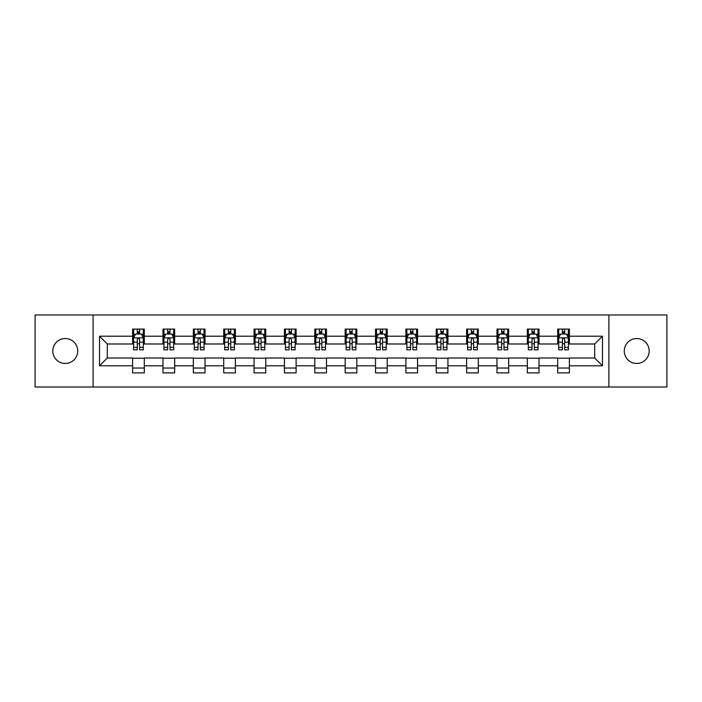 <?xml version="1.0" encoding="UTF-8"?>
<svg xmlns="http://www.w3.org/2000/svg" width="702" height="702" viewBox="0 0 702 702"><rect width="100%" height="100%" fill="white"/><g stroke="black" fill="none" stroke-linecap="round" stroke-linejoin="round"><path stroke-width="1.05" d="M636.732 338.539A12.46 12.46 0 0 0 624.271 351A12.46 12.46 0 0 0 636.732 363.46A12.46 12.46 0 0 0 649.192 351A12.46 12.46 0 0 0 636.732 338.539M65.268 338.539A12.46 12.46 0 0 0 52.808 351A12.46 12.46 0 0 0 65.268 363.46A12.46 12.46 0 0 0 77.729 351A12.46 12.46 0 0 0 65.268 338.539M608.897 387.013L666.9 387.013L666.9 314.987L608.897 314.987L608.897 387.013L93.103 387.013L93.103 314.987L35.1 314.987L35.1 387.013L93.103 387.013M608.897 314.987L93.103 314.987M569.383 336.205L569.383 329.106L557.704 329.106L557.704 336.205L539.022 336.205L539.022 329.106L527.342 329.106L527.342 336.205L508.66 336.205L508.66 329.106L496.981 329.106L496.981 336.205L478.29 336.205L478.29 329.106L466.619 329.106L466.619 336.205L447.929 336.205L447.929 329.106L436.249 329.106L436.249 336.205L417.567 336.205L417.567 329.106L405.888 329.106L405.888 336.205L387.206 336.205L387.206 329.106L375.526 329.106L375.526 336.205L356.835 336.205L356.835 329.106L345.165 329.106L345.165 336.205L326.474 336.205L326.474 329.106L314.794 329.106L314.794 336.205L296.112 336.205L296.112 329.106L284.433 329.106L284.433 336.205L265.751 336.205L265.751 329.106L254.071 329.106L254.071 336.205L235.381 336.205L235.381 329.106L223.71 329.106L223.71 336.205L205.019 336.205L205.019 329.106L193.34 329.106L193.34 336.205L174.658 336.205L174.658 329.106L162.978 329.106L162.978 336.205L144.296 336.205L144.296 329.106L132.617 329.106L132.617 336.205L99.526 336.205L99.526 365.795L107.309 358.011L132.617 358.011L132.617 372.894L144.296 372.894L144.296 358.011L162.978 358.011L162.978 372.894L174.658 372.894L174.658 358.011L193.34 358.011L193.34 372.894L205.019 372.894L205.019 358.011L223.71 358.011L223.71 372.894L235.381 372.894L235.381 358.011L254.071 358.011L254.071 372.894L265.751 372.894L265.751 358.011L284.433 358.011L284.433 372.894L296.112 372.894L296.112 358.011L314.794 358.011L314.794 372.894L326.474 372.894L326.474 358.011L345.165 358.011L345.165 372.894L356.835 372.894L356.835 358.011L375.526 358.011L375.526 372.894L387.206 372.894L387.206 358.011L405.888 358.011L405.888 372.894L417.567 372.894L417.567 358.011L436.249 358.011L436.249 372.894L447.929 372.894L447.929 358.011L466.619 358.011L466.619 372.894L478.29 372.894L478.29 358.011L496.981 358.011L496.981 372.894L508.66 372.894L508.66 358.011L527.342 358.011L527.342 372.894L539.022 372.894L539.022 358.011L557.704 358.011L557.704 372.894L569.383 372.894L569.383 358.011L594.691 358.011L594.691 343.989L569.383 343.989L569.383 336.205L602.474 336.205L602.474 365.795L569.383 365.795M557.704 365.795L539.022 365.795M527.342 365.795L508.66 365.795M496.981 365.795L478.29 365.795M466.619 365.795L447.929 365.795M436.249 365.795L417.567 365.795M405.888 365.795L387.206 365.795M375.526 365.795L356.835 365.795M345.165 365.795L326.474 365.795M314.794 365.795L296.112 365.795M284.433 365.795L265.751 365.795M254.071 365.795L235.381 365.795M223.71 365.795L205.019 365.795M193.34 365.795L174.658 365.795M162.978 365.795L144.296 365.795M132.617 365.795L99.526 365.795M557.704 336.205L557.704 343.989L539.022 343.989L539.022 336.205M527.342 336.205L527.342 343.989L508.66 343.989L508.66 336.205M496.981 336.205L496.981 343.989L478.29 343.989L478.29 336.205M466.619 336.205L466.619 343.989L447.929 343.989L447.929 336.205M436.249 336.205L436.249 343.989L417.567 343.989L417.567 336.205M405.888 336.205L405.888 343.989L387.206 343.989L387.206 336.205M375.526 336.205L375.526 343.989L356.835 343.989L356.835 336.205M345.165 336.205L345.165 343.989L326.474 343.989L326.474 336.205M314.794 336.205L314.794 343.989L296.112 343.989L296.112 336.205M284.433 336.205L284.433 343.989L265.751 343.989L265.751 336.205M254.071 336.205L254.071 343.989L235.381 343.989L235.381 336.205M223.71 336.205L223.71 343.989L205.019 343.989L205.019 336.205M193.34 336.205L193.34 343.989L174.658 343.989L174.658 336.205M162.978 336.205L162.978 343.989L144.296 343.989L144.296 336.205M132.617 336.205L132.617 343.989L107.309 343.989L99.526 336.205M107.309 343.989L107.309 358.011M602.474 365.795L594.691 358.011M594.691 343.989L602.474 336.205M132.617 333.968L133.591 333.968M137.285 333.968L139.619 333.968M143.322 333.968L144.296 333.968M132.617 343.796L133.591 343.796M137.285 343.796L139.619 343.796M143.322 343.796L144.296 343.796M132.617 358.204L144.296 358.204M132.617 368.032L144.296 368.032M162.978 358.204L174.658 358.204M162.978 368.032L174.658 368.032M162.978 333.968L163.952 333.968M167.646 333.968L169.989 333.968M173.684 333.968L174.658 333.968M162.978 343.796L163.952 343.796M167.646 343.796L169.989 343.796M173.684 343.796L174.658 343.796M193.34 358.204L205.019 358.204M193.34 368.032L205.019 368.032M193.34 333.968L194.314 333.968M198.017 333.968L200.351 333.968M204.045 333.968L205.019 333.968M193.34 343.796L194.314 343.796M198.017 343.796L200.351 343.796M204.045 343.796L205.019 343.796M223.71 358.204L235.381 358.204M223.71 368.032L235.381 368.032M223.71 333.968L224.675 333.968M228.378 333.968L230.712 333.968M234.407 333.968L235.381 333.968M223.71 343.796L224.675 343.796M228.378 343.796L230.712 343.796M234.407 343.796L235.381 343.796M254.071 358.204L265.751 358.204M254.071 368.032L265.751 368.032M254.071 333.968L255.045 333.968M258.74 333.968L261.074 333.968M264.777 333.968L265.751 333.968M254.071 343.796L255.045 343.796M258.74 343.796L261.074 343.796M264.777 343.796L265.751 343.796M284.433 358.204L296.112 358.204M284.433 368.032L296.112 368.032M284.433 333.968L285.407 333.968M289.101 333.968L291.444 333.968M295.138 333.968L296.112 333.968M284.433 343.796L285.407 343.796M289.101 343.796L291.444 343.796M295.138 343.796L296.112 343.796M314.794 358.204L326.474 358.204M314.794 368.032L326.474 368.032M314.794 333.968L315.768 333.968M319.471 333.968L321.806 333.968M325.5 333.968L326.474 333.968M314.794 343.796L315.768 343.796M319.471 343.796L321.806 343.796M325.5 343.796L326.474 343.796M345.165 358.204L356.835 358.204M345.165 368.032L356.835 368.032M345.165 333.968L346.13 333.968M349.833 333.968L352.167 333.968M355.87 333.968L356.835 333.968M345.165 343.796L346.13 343.796M349.833 343.796L352.167 343.796M355.87 343.796L356.835 343.796M375.526 358.204L387.206 358.204M375.526 368.032L387.206 368.032M375.526 333.968L376.5 333.968M380.194 333.968L382.529 333.968M386.232 333.968L387.206 333.968M375.526 343.796L376.5 343.796M380.194 343.796L382.529 343.796M386.232 343.796L387.206 343.796M405.888 358.204L417.567 358.204M405.888 368.032L417.567 368.032M405.888 333.968L406.862 333.968M410.556 333.968L412.899 333.968M416.593 333.968L417.567 333.968M405.888 343.796L406.862 343.796M410.556 343.796L412.899 343.796M416.593 343.796L417.567 343.796M436.249 358.204L447.929 358.204M436.249 368.032L447.929 368.032M436.249 333.968L437.223 333.968M440.926 333.968L443.26 333.968M446.955 333.968L447.929 333.968M436.249 343.796L437.223 343.796M440.926 343.796L443.26 343.796M446.955 343.796L447.929 343.796M466.619 358.204L478.29 358.204M466.619 368.032L478.29 368.032M466.619 333.968L467.593 333.968M471.288 333.968L473.622 333.968M477.325 333.968L478.29 333.968M466.619 343.796L467.593 343.796M471.288 343.796L473.622 343.796M477.325 343.796L478.29 343.796M496.981 358.204L508.66 358.204M496.981 368.032L508.66 368.032M496.981 333.968L497.955 333.968M501.649 333.968L503.983 333.968M507.686 333.968L508.66 333.968M496.981 343.796L497.955 343.796M501.649 343.796L503.983 343.796M507.686 343.796L508.66 343.796M527.342 358.204L539.022 358.204M527.342 368.032L539.022 368.032M527.342 333.968L528.316 333.968M532.011 333.968L534.354 333.968M538.048 333.968L539.022 333.968M527.342 343.796L528.316 343.796M532.011 343.796L534.354 343.796M538.048 343.796L539.022 343.796M557.704 358.204L569.383 358.204M557.704 368.032L569.383 368.032M557.704 333.968L558.678 333.968M562.381 333.968L564.715 333.968M568.409 333.968L569.383 333.968M557.704 343.796L558.678 343.796M562.381 343.796L564.715 343.796M568.409 343.796L569.383 343.796M139.619 331.634L137.285 331.634M143.322 347.393L139.619 347.393L139.619 349.833L143.322 349.833L143.322 337.96L141.374 334.064L135.53 334.064L133.591 337.96L133.591 349.833L137.285 349.833L137.285 347.393L133.591 347.393M133.591 337.96L133.591 329.106M143.322 337.96L143.322 329.106M137.285 334.064L137.285 329.106M139.619 329.106L139.619 334.064M139.619 347.393L139.619 339.417C138.847 337.916 138.066 337.916 137.285 339.417L137.285 347.393M169.989 331.634L167.646 331.634M173.684 347.393L169.989 347.393L169.989 349.833L173.684 349.833L173.684 337.96L171.736 334.064L165.9 334.064L163.952 337.96L163.952 349.833L167.646 349.833L167.646 347.393L163.952 347.393M163.952 337.96L163.952 329.106M173.684 337.96L173.684 329.106M167.646 334.064L167.646 329.106M169.989 329.106L169.989 334.064M169.989 347.393L169.989 339.417C169.208 337.916 168.427 337.916 167.646 339.417L167.646 347.393M200.351 331.634L198.017 331.634M204.045 347.393L200.351 347.393L200.351 349.833L204.045 349.833L204.045 337.96L202.097 334.064L196.262 334.064L194.314 337.96L194.314 349.833L198.017 349.833L198.017 347.393L194.314 347.393M194.314 337.96L194.314 329.106M204.045 337.96L204.045 329.106M198.017 334.064L198.017 329.106M200.351 329.106L200.351 334.064M200.351 347.393L200.351 339.417C199.57 337.916 198.789 337.916 198.017 339.417L198.017 347.393M230.712 331.634L228.378 331.634M234.407 347.393L230.712 347.393L230.712 349.833L234.407 349.833L234.407 337.96L232.467 334.064L226.623 334.064L224.675 337.96L224.675 349.833L228.378 349.833L228.378 347.393L224.675 347.393M224.675 337.96L224.675 329.106M234.407 337.96L234.407 329.106M228.378 334.064L228.378 329.106M230.712 329.106L230.712 334.064M230.712 347.393L230.712 339.417C229.931 337.916 229.159 337.916 228.378 339.417L228.378 347.393M261.074 331.634L258.74 331.634M264.777 347.393L261.074 347.393L261.074 349.833L264.777 349.833L264.777 337.96L262.829 334.064L256.993 334.064L255.045 337.96L255.045 349.833L258.74 349.833L258.74 347.393L255.045 347.393M255.045 337.96L255.045 329.106M264.777 337.96L264.777 329.106M258.74 334.064L258.74 329.106M261.074 329.106L261.074 334.064M261.074 347.393L261.074 339.417C260.302 337.916 259.521 337.916 258.74 339.417L258.74 347.393M291.444 331.634L289.101 331.634M295.138 347.393L291.444 347.393L291.444 349.833L295.138 349.833L295.138 337.96L293.19 334.064L287.355 334.064L285.407 337.96L285.407 349.833L289.101 349.833L289.101 347.393L285.407 347.393M285.407 337.96L285.407 329.106M295.138 337.96L295.138 329.106M289.101 334.064L289.101 329.106M291.444 329.106L291.444 334.064M291.444 347.393L291.444 339.417C290.663 337.916 289.882 337.916 289.101 339.417L289.101 347.393M321.806 331.634L319.471 331.634M325.5 347.393L321.806 347.393L321.806 349.833L325.5 349.833L325.5 337.96L323.552 334.064L317.716 334.064L315.768 337.96L315.768 349.833L319.471 349.833L319.471 347.393L315.768 347.393M315.768 337.96L315.768 329.106M325.5 337.96L325.5 329.106M319.471 334.064L319.471 329.106M321.806 329.106L321.806 334.064M321.806 347.393L321.806 339.417C321.025 337.916 320.244 337.916 319.471 339.417L319.471 347.393M352.167 331.634L349.833 331.634M355.87 347.393L352.167 347.393L352.167 349.833L355.87 349.833L355.87 337.96L353.922 334.064L348.078 334.064L346.13 337.96L346.13 349.833L349.833 349.833L349.833 347.393L346.13 347.393M346.13 337.96L346.13 329.106M355.87 337.96L355.87 329.106M349.833 334.064L349.833 329.106M352.167 329.106L352.167 334.064M352.167 347.393L352.167 339.417C351.386 337.916 350.614 337.916 349.833 339.417L349.833 347.393M382.529 331.634L380.194 331.634M386.232 347.393L382.529 347.393L382.529 349.833L386.232 349.833L386.232 337.96L384.284 334.064L378.448 334.064L376.5 337.96L376.5 349.833L380.194 349.833L380.194 347.393L376.5 347.393M376.5 337.96L376.5 329.106M386.232 337.96L386.232 329.106M380.194 334.064L380.194 329.106M382.529 329.106L382.529 334.064M382.529 347.393L382.529 339.417C381.756 337.916 380.975 337.916 380.194 339.417L380.194 347.393M412.899 331.634L410.556 331.634M416.593 347.393L412.899 347.393L412.899 349.833L416.593 349.833L416.593 337.96L414.645 334.064L408.81 334.064L406.862 337.96L406.862 349.833L410.556 349.833L410.556 347.393L406.862 347.393M406.862 337.96L406.862 329.106M416.593 337.96L416.593 329.106M410.556 334.064L410.556 329.106M412.899 329.106L412.899 334.064M412.899 347.393L412.899 339.417C412.118 337.916 411.337 337.916 410.556 339.417L410.556 347.393M443.26 331.634L440.926 331.634M446.955 347.393L443.26 347.393L443.26 349.833L446.955 349.833L446.955 337.96L445.007 334.064L439.171 334.064L437.223 337.96L437.223 349.833L440.926 349.833L440.926 347.393L437.223 347.393M437.223 337.96L437.223 329.106M446.955 337.96L446.955 329.106M440.926 334.064L440.926 329.106M443.26 329.106L443.26 334.064M443.26 347.393L443.26 339.417C442.479 337.916 441.707 337.916 440.926 339.417L440.926 347.393M473.622 331.634L471.288 331.634M477.325 347.393L473.622 347.393L473.622 349.833L477.325 349.833L477.325 337.96L475.377 334.064L469.533 334.064L467.593 337.96L467.593 349.833L471.288 349.833L471.288 347.393L467.593 347.393M467.593 337.96L467.593 329.106M477.325 337.96L477.325 329.106M471.288 334.064L471.288 329.106M473.622 329.106L473.622 334.064M473.622 347.393L473.622 339.417C472.85 337.916 472.069 337.916 471.288 339.417L471.288 347.393M503.983 331.634L501.649 331.634M507.686 347.393L503.983 347.393L503.983 349.833L507.686 349.833L507.686 337.96L505.738 334.064L499.903 334.064L497.955 337.96L497.955 349.833L501.649 349.833L501.649 347.393L497.955 347.393M497.955 337.96L497.955 329.106M507.686 337.96L507.686 329.106M501.649 334.064L501.649 329.106M503.983 329.106L503.983 334.064M503.983 347.393L503.983 339.417C503.211 337.916 502.43 337.916 501.649 339.417L501.649 347.393M534.354 331.634L532.011 331.634M538.048 347.393L534.354 347.393L534.354 349.833L538.048 349.833L538.048 337.96L536.1 334.064L530.264 334.064L528.316 337.96L528.316 349.833L532.011 349.833L532.011 347.393L528.316 347.393M528.316 337.96L528.316 329.106M538.048 337.96L538.048 329.106M532.011 334.064L532.011 329.106M534.354 329.106L534.354 334.064M534.354 347.393L534.354 339.417C533.573 337.916 532.792 337.916 532.011 339.417L532.011 347.393M564.715 331.634L562.381 331.634M568.409 347.393L564.715 347.393L564.715 349.833L568.409 349.833L568.409 337.96L566.47 334.064L560.626 334.064L558.678 337.96L558.678 349.833L562.381 349.833L562.381 347.393L558.678 347.393M558.678 337.96L558.678 329.106M568.409 337.96L568.409 329.106M562.381 334.064L562.381 329.106M564.715 329.106L564.715 334.064M564.715 347.393L564.715 339.417C563.934 337.916 563.162 337.916 562.381 339.417L562.381 347.393M143.269 337.864L133.634 337.864M133.591 334.301L135.416 334.301M141.488 334.301L143.322 334.301M137.285 342.172L133.591 342.172M143.322 342.172L139.619 342.172M139.619 332.871L137.285 332.871M173.631 337.864L163.996 337.864M163.952 334.301L165.777 334.301M171.85 334.301L173.684 334.301M167.646 342.172L163.952 342.172M173.684 342.172L169.989 342.172M169.989 332.871L167.646 332.871M204.001 337.864L194.366 337.864M194.314 334.301L196.148 334.301M202.22 334.301L204.045 334.301M198.017 342.172L194.314 342.172M204.045 342.172L200.351 342.172M200.351 332.871L198.017 332.871M234.363 337.864L224.728 337.864M224.675 334.301L226.509 334.301M232.581 334.301L234.407 334.301M228.378 342.172L224.675 342.172M234.407 342.172L230.712 342.172M230.712 332.871L228.378 332.871M264.724 337.864L255.089 337.864M255.045 334.301L256.871 334.301M262.943 334.301L264.777 334.301M258.74 342.172L255.045 342.172M264.777 342.172L261.074 342.172M261.074 332.871L258.74 332.871M295.086 337.864L285.451 337.864M285.407 334.301L287.232 334.301M293.313 334.301L295.138 334.301M289.101 342.172L285.407 342.172M295.138 342.172L291.444 342.172M291.444 332.871L289.101 332.871M325.456 337.864L315.821 337.864M315.768 334.301L317.602 334.301M323.675 334.301L325.5 334.301M319.471 342.172L315.768 342.172M325.5 342.172L321.806 342.172M321.806 332.871L319.471 332.871M355.817 337.864L346.183 337.864M346.13 334.301L347.964 334.301M354.036 334.301L355.87 334.301M349.833 342.172L346.13 342.172M355.87 342.172L352.167 342.172M352.167 332.871L349.833 332.871M386.179 337.864L376.544 337.864M376.5 334.301L378.325 334.301M384.398 334.301L386.232 334.301M380.194 342.172L376.5 342.172M386.232 342.172L382.529 342.172M382.529 332.871L380.194 332.871M416.549 337.864L406.914 337.864M406.862 334.301L408.687 334.301M414.768 334.301L416.593 334.301M410.556 342.172L406.862 342.172M416.593 342.172L412.899 342.172M412.899 332.871L410.556 332.871M446.911 337.864L437.276 337.864M437.223 334.301L439.057 334.301M445.129 334.301L446.955 334.301M440.926 342.172L437.223 342.172M446.955 342.172L443.26 342.172M443.26 332.871L440.926 332.871M477.272 337.864L467.637 337.864M467.593 334.301L469.419 334.301M475.491 334.301L477.325 334.301M471.288 342.172L467.593 342.172M477.325 342.172L473.622 342.172M473.622 332.871L471.288 332.871M507.634 337.864L497.999 337.864M497.955 334.301L499.78 334.301M505.852 334.301L507.686 334.301M501.649 342.172L497.955 342.172M507.686 342.172L503.983 342.172M503.983 332.871L501.649 332.871M538.004 337.864L528.369 337.864M528.316 334.301L530.15 334.301M536.223 334.301L538.048 334.301M532.011 342.172L528.316 342.172M538.048 342.172L534.354 342.172M534.354 332.871L532.011 332.871M568.366 337.864L558.731 337.864M558.678 334.301L560.512 334.301M566.584 334.301L568.409 334.301M562.381 342.172L558.678 342.172M568.409 342.172L564.715 342.172M564.715 332.871L562.381 332.871"/></g></svg>
